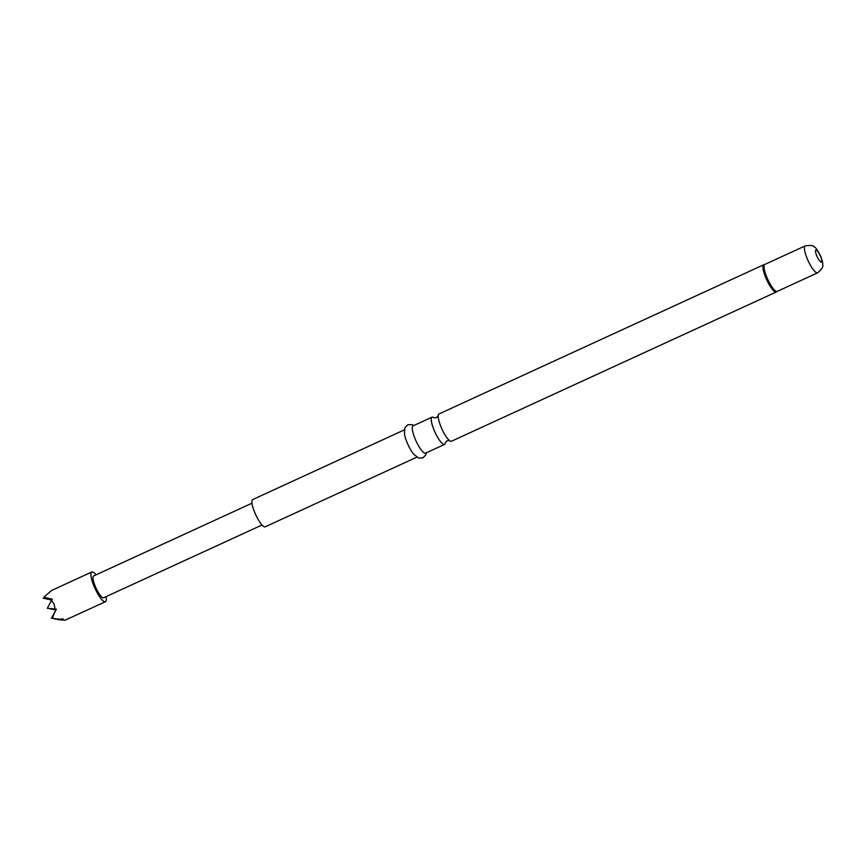 <?xml version="1.0" encoding="UTF-8"?>
<svg xmlns="http://www.w3.org/2000/svg" width="866" height="866" viewBox="0 0 866 866"><rect width="100%" height="100%" fill="white"/><g stroke="black" fill="none" stroke-linecap="round" stroke-linejoin="round"><path stroke-width="1.3" d="M433.931 417.715A15.003 3.616 65.3 0 0 432.047 417.152A15.003 3.616 65.3 0 0 433.974 429.85A15.003 3.616 65.3 0 0 444.572 444.41A15.003 3.616 65.3 0 0 445.362 442.613L447.094 440.751L449.671 440.664M106.063 596.642A16.367 3.94 -114.7 0 1 105.457 601.729A16.367 3.94 -114.7 0 1 93.885 585.849A16.367 3.94 -114.7 0 1 91.785 571.993A16.367 3.94 -114.7 0 1 96.05 574.84M51.419 618.237L59.862 619.287L51.419 618.237L56.42 609.155L55.013 608.993L54.114 604.122L51.473 600.333L52.361 599.207L43.874 597.226L51.624 590.45L91.785 571.993M444.572 444.41L425.596 453.135A15.003 3.616 -114.7 0 1 414.998 438.575A15.003 3.616 -114.7 0 1 413.071 425.866L432.047 417.152M426.375 452.777L425.812 454.866L422.933 457.854L418.722 458.103L413.667 454.195A15.003 3.616 -114.7 0 1 406.977 442.255A15.003 3.616 -114.7 0 1 404.487 434.234L404.823 427.847L407.745 424.816L411.891 424.578L413.84 425.509M416.795 457.172L265.234 526.809A15.003 3.616 -114.7 0 1 254.636 512.25A15.003 3.616 -114.7 0 1 252.71 499.552L404.27 429.915M440.913 426.667A15.003 3.616 -114.7 0 1 438.185 415.929A15.003 3.616 -114.7 0 1 438.986 413.959L763.747 264.747A15.003 3.616 -114.7 0 0 765.663 277.445A15.003 3.616 -114.7 0 0 776.272 292.004L451.511 441.216A15.003 3.616 -114.7 0 1 449.497 440.545A15.003 3.616 -114.7 0 1 440.913 426.667M262.019 524.991L103.628 597.767A12.005 2.89 -114.7 0 1 95.152 586.12A12.005 2.89 -114.7 0 1 93.615 575.955L251.995 503.178M52.101 599.532L46.45 599.012L51.971 599.705M56.203 609.491L50.65 608.701M50.52 608.96L56.095 609.653M54.58 618.919L64.972 620.208L54.71 618.649M64.972 620.208L105.457 601.729M49.514 598.915L43.3 598.341L52.166 599.445M55.013 608.993L47.359 608.289L51.473 600.333M47.359 608.289L56.258 609.393M43.3 598.341L43.874 597.226M52.49 618.335L54.764 611.775M62.222 619.623L63.012 618.876L59.862 619.287M63.943 620.164L57.73 619.591L64.171 620.11M51.819 599.889L49.611 599.694L51.765 599.954M55.976 609.848L53.811 609.372M53.67 609.642L55.933 609.924M817.58 272.822C821.834 269.142 823.534 266.457 822.7 264.769C822.981 263.567 822.386 260.872 820.892 256.672C817.71 250.436 815.642 247.297 814.668 247.265C813.91 245.511 810.76 245.056 805.207 245.89A14.819 3.572 -114.7 0 0 807.112 258.436A14.819 3.572 -114.7 0 0 817.58 272.822L776.975 291.517A14.906 3.594 -114.7 0 1 766.193 277.217A14.906 3.594 -114.7 0 1 764.57 264.52L763.747 264.747M777.192 291.377A14.819 3.572 -114.7 0 1 766.724 277.001A14.819 3.572 -114.7 0 1 764.819 264.444L764.57 264.52M820.535 256.444A6.636 1.602 -114.7 0 1 821.087 262.095A6.636 1.602 -114.7 0 1 816.692 255.632A6.636 1.602 -114.7 0 1 816.14 249.982A6.636 1.602 -114.7 0 1 820.535 256.444M434.061 417.823L436.464 417.618L438.207 415.723M776.975 291.517L776.272 292.004M805.207 245.89L764.819 264.444"/></g></svg>

